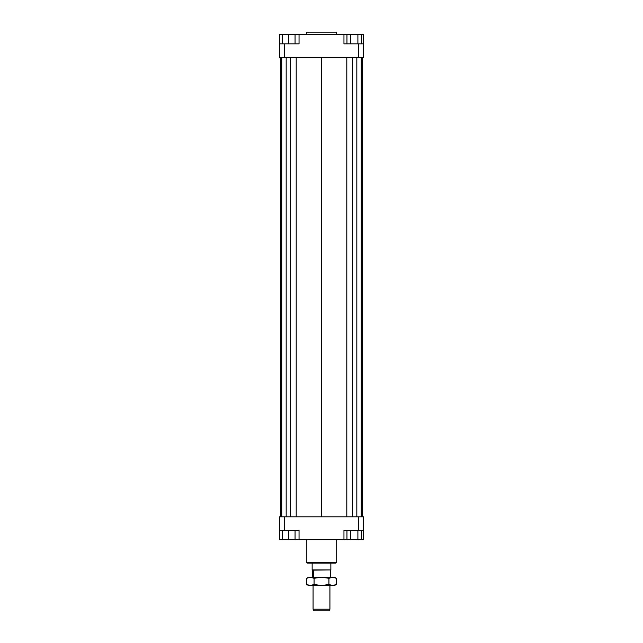 <?xml version="1.0" encoding="UTF-8"?>
<svg xmlns="http://www.w3.org/2000/svg" width="643" height="643" viewBox="0 0 643 643"><rect width="100%" height="100%" fill="white"/><g stroke="black" fill="none" stroke-linecap="round" stroke-linejoin="round"><path stroke-width="0.96" d="M312.257 570.654L313.599 571.088L312.683 571.088L312.144 569.947L330.856 569.947L330.856 563.131M312.257 570.148L330.856 569.947M313.599 571.088L313.599 577.165M330.317 577.165L330.743 570.148M313.077 609.21L314.025 610.85L328.975 610.85L329.923 609.21L313.077 609.21L313.077 585.588M312.683 577.165L312.683 571.088M336.707 34.489L336.707 32.15L306.293 32.15L306.293 34.489M306.293 539.742L306.293 562.199L307.233 563.131L335.767 563.131L336.707 562.199L336.707 539.742M336.707 562.199L306.293 562.199M279.4 530.387L284.31 530.387L284.31 516.819L279.4 516.819L279.4 539.742L282.438 539.742L282.438 530.387M284.31 530.387L299.043 530.387L299.043 539.742L343.957 539.742L343.957 530.387L363.6 530.387L363.6 516.819L358.69 516.819L358.69 530.387M358.69 516.819L284.31 516.819M363.6 530.387L363.6 539.742L361.543 539.742L361.543 530.387M343.957 539.742L346.955 539.742L346.955 530.387M295.065 530.387L295.065 539.742L299.043 539.742M358.69 57.412L363.6 57.412L363.6 43.845L358.69 43.845L358.69 57.412L284.31 57.412L284.31 43.845L279.4 43.845L279.4 57.412L284.31 57.412M358.69 43.845L343.957 43.845L343.957 34.489L299.043 34.489L299.043 43.845L284.31 43.845M279.4 43.845L279.4 34.489L282.438 34.489L282.438 43.845M357.894 43.845L357.894 34.489L343.957 34.489M299.043 34.489L295.065 34.489L295.065 43.845M282.438 34.489L295.065 34.489M288.755 34.489L288.755 43.845M350.604 34.489L350.604 43.845M346.955 34.489L346.955 43.845M357.894 34.489L361.543 34.489L361.543 43.845M361.543 34.489L363.6 34.489L363.6 43.845M295.065 539.742L288.755 539.742L288.755 530.387M288.755 539.742L282.438 539.742M361.543 539.742L350.604 539.742L350.604 530.387M357.894 539.742L357.894 530.387M350.604 539.742L346.955 539.742M362.186 57.412L362.186 516.819M280.814 516.819L280.814 57.412M296.198 57.412L296.198 516.819M321.5 57.412L321.5 516.819M290.339 57.412L290.339 516.819M286.175 57.412L286.175 516.819M281.738 57.412L281.738 516.819M361.262 57.412L361.262 516.819M356.825 57.412L356.825 516.819M352.661 57.412L352.661 516.819M346.802 57.412L346.802 516.819M308.632 585.588L306.647 584.439L310.36 585.588L308.632 585.588M336.353 584.439L334.368 585.588L332.64 585.588L336.353 584.439L336.353 578.314L332.64 577.165L334.368 577.165L336.353 578.314M306.647 578.314L308.632 577.165L310.36 577.165L306.647 578.314L306.647 584.439M310.36 577.165L332.64 577.165L328.927 578.314L321.5 577.165L314.073 578.314L310.36 577.165M310.36 585.588L314.073 584.439L321.5 585.588L310.36 585.588M321.5 585.588L328.927 584.439L332.64 585.588L321.5 585.588M314.073 578.314L314.073 584.439M328.927 578.314L328.927 584.439M329.923 609.21L329.923 585.588M312.144 569.947L312.144 563.131"/></g></svg>
